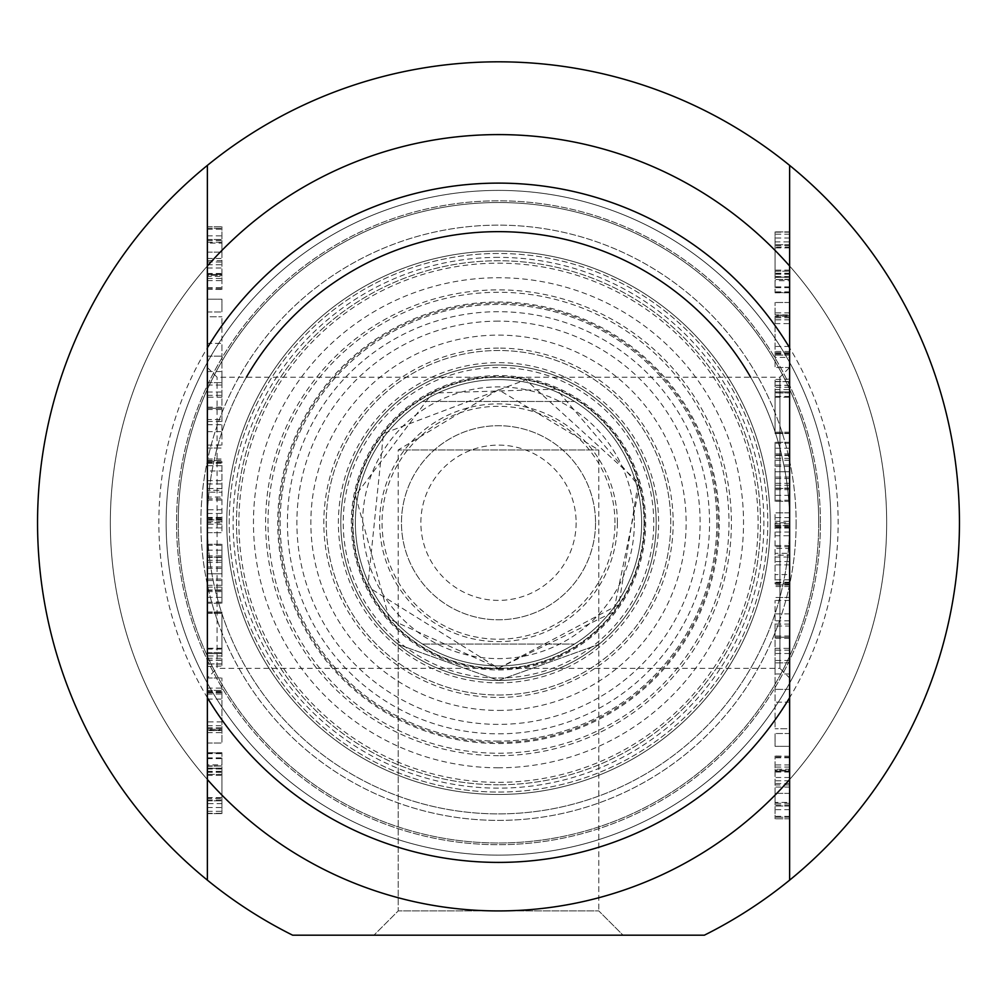 <?xml version="1.0" encoding="UTF-8"?>
<svg xmlns="http://www.w3.org/2000/svg" width="997" height="997" viewBox="0 0 997 997"><rect width="100%" height="100%" fill="white"/><g stroke="black" fill="none" stroke-linecap="round" stroke-linejoin="round"><path stroke-width="0.75" stroke-dasharray="4.99 3.74" d="M750.616 377.202A291.124 291.124 0 0 1 789.624 522.764A291.124 291.124 0 0 0 352.938 270.636A291.124 291.124 0 0 0 352.938 774.881A291.124 291.124 0 0 0 789.624 522.764A291.124 291.124 0 0 1 423.152 803.968A291.124 291.124 0 0 1 246.384 377.202M796.117 522.764A297.617 297.617 0 0 1 349.685 780.514A297.617 297.617 0 0 1 349.685 265.015A297.617 297.617 0 0 1 796.117 522.764A297.617 297.617 0 0 0 349.685 265.015A297.617 297.617 0 0 0 349.685 780.514A297.617 297.617 0 0 0 796.117 522.764M820.431 522.764A321.931 321.931 0 0 0 337.534 243.953A321.931 321.931 0 0 0 337.534 801.563A321.931 321.931 0 0 0 820.431 522.764A321.931 321.931 0 0 1 337.534 801.563A321.931 321.931 0 0 1 337.534 243.953A321.931 321.931 0 0 1 820.431 522.764M644.062 522.764A145.562 145.562 0 0 0 425.719 396.706A145.562 145.562 0 0 0 425.719 648.823A145.562 145.562 0 0 0 644.062 522.764A145.562 145.562 0 0 0 425.719 396.706A145.562 145.562 0 0 0 425.719 648.823A145.562 145.562 0 0 0 644.062 522.764M634.354 522.764A135.854 135.854 0 0 1 430.567 640.41A135.854 135.854 0 0 1 430.567 405.106A135.854 135.854 0 0 1 634.354 522.764M595.545 522.764A97.045 97.045 0 0 1 449.983 606.799A97.045 97.045 0 0 1 449.983 438.717A97.045 97.045 0 0 1 595.545 522.764A97.045 97.045 0 0 0 449.983 438.717A97.045 97.045 0 0 0 449.983 606.799A97.045 97.045 0 0 0 595.545 522.764M576.129 522.764A77.629 77.629 0 0 1 459.679 589.987A77.629 77.629 0 0 1 459.679 455.529A77.629 77.629 0 0 1 576.129 522.764M617.38 522.764A118.88 118.88 0 0 0 439.066 419.812A118.88 118.88 0 0 0 439.066 625.705A118.88 118.88 0 0 0 617.38 522.764M641.632 522.764A143.132 143.132 0 0 1 426.928 646.717A143.132 143.132 0 0 1 426.928 398.8A143.132 143.132 0 0 1 641.632 522.764A143.132 143.132 0 0 0 426.928 398.8A143.132 143.132 0 0 0 426.928 646.717A143.132 143.132 0 0 0 641.632 522.764M422.516 401.455A143.132 143.132 0 0 1 574.484 401.455A143.132 143.132 0 0 0 422.516 401.455L574.484 401.455L422.516 401.455M422.516 644.062A143.132 143.132 0 0 0 574.484 644.062A143.132 143.132 0 0 1 422.516 644.062L574.484 644.062L422.516 644.062M498.5 741.107A218.343 218.343 0 0 1 280.157 522.764A218.343 218.343 0 0 1 498.5 304.421A218.343 218.343 0 0 1 716.843 522.764A218.343 218.343 0 0 1 498.5 741.107A218.343 218.343 0 0 0 687.594 413.593A218.343 218.343 0 0 0 309.406 413.593A218.343 218.343 0 0 0 498.5 741.107M398.214 644.448L498.5 680.453L598.786 644.448L498.5 680.453L398.214 644.448L398.214 910.922L598.786 910.922L398.214 910.922L598.786 910.922L623.05 935.186L373.95 935.186L623.05 935.186L373.95 935.186L623.05 935.186L598.786 910.922L398.214 910.922L373.95 935.186L398.214 910.922L398.214 449.983L598.786 449.983L398.214 449.983L498.5 389.715L598.786 449.983L598.786 910.922L598.786 644.448M498.5 743.525A220.773 220.773 0 0 0 689.687 412.372A220.773 220.773 0 0 0 307.313 412.372A220.773 220.773 0 0 0 498.5 743.525A220.773 220.773 0 0 0 689.687 412.372A220.773 220.773 0 0 0 307.313 412.372A220.773 220.773 0 0 0 498.5 743.525M498.5 782.346A259.581 259.581 0 0 0 723.311 392.968A259.581 259.581 0 0 0 273.689 392.968A259.581 259.581 0 0 0 498.5 782.346M498.5 767.79A245.025 245.025 0 0 1 286.301 400.246A245.025 245.025 0 0 1 710.699 400.246A245.025 245.025 0 0 1 498.5 767.79M498.5 862.405A339.641 339.641 0 0 0 792.64 352.938A339.641 339.641 0 0 0 204.36 352.938A339.641 339.641 0 0 0 498.5 862.405M498.5 755.664A232.899 232.899 0 0 1 296.807 406.315A232.899 232.899 0 0 1 700.193 406.315A232.899 232.899 0 0 1 498.5 755.664M292.644 935.186L704.356 935.186L292.644 935.186A460.938 460.938 0 0 1 139.48 233.672A460.938 460.938 0 0 1 857.52 233.672A460.938 460.938 0 0 1 704.356 935.186A460.938 460.938 0 0 0 857.52 233.672A460.938 460.938 0 0 0 139.48 233.672A460.938 460.938 0 0 0 292.644 935.186L704.356 935.186A460.938 460.938 0 0 0 857.52 233.672A460.938 460.938 0 0 0 139.48 233.672A460.938 460.938 0 0 0 292.644 935.186M498.5 910.922A388.169 388.169 0 0 1 162.337 328.674A388.169 388.169 0 0 1 834.663 328.674A388.169 388.169 0 0 1 498.5 910.922A388.169 388.169 0 0 0 834.663 328.674A388.169 388.169 0 0 0 162.337 328.674A388.169 388.169 0 0 0 498.5 910.922A388.169 388.169 0 0 0 834.663 328.674A388.169 388.169 0 0 0 162.337 328.674A388.169 388.169 0 0 0 498.5 910.922A388.169 388.169 0 0 0 834.663 328.674A388.169 388.169 0 0 0 162.337 328.674A388.169 388.169 0 0 0 498.5 910.922M498.5 794.472A271.72 271.72 0 0 0 733.817 386.898A271.72 271.72 0 0 0 263.183 386.898A271.72 271.72 0 0 0 498.5 794.472A271.72 271.72 0 0 1 263.183 386.898A271.72 271.72 0 0 1 733.817 386.898A271.72 271.72 0 0 1 498.5 794.472A271.72 271.72 0 0 1 263.183 386.898A271.72 271.72 0 0 1 733.817 386.898A271.72 271.72 0 0 1 498.5 794.472M178.264 522.764A320.236 320.236 0 0 0 658.618 800.093A320.236 320.236 0 0 0 658.618 245.424A320.236 320.236 0 0 0 178.264 522.764A320.236 320.236 0 0 1 658.618 245.424A320.236 320.236 0 0 1 658.618 800.093A320.236 320.236 0 0 1 178.264 522.764M498.5 855.127A332.362 332.362 0 0 0 786.334 356.577A332.362 332.362 0 0 0 210.666 356.577A332.362 332.362 0 0 0 498.5 855.127A332.362 332.362 0 0 0 786.334 356.577A332.362 332.362 0 0 0 210.666 356.577A332.362 332.362 0 0 0 498.5 855.127M498.5 348.09A174.674 174.674 0 0 0 347.23 610.102A174.674 174.674 0 0 0 649.77 610.102A174.674 174.674 0 0 0 498.5 348.09M498.5 753.234A230.469 230.469 0 0 0 698.099 407.524A230.469 230.469 0 0 0 298.901 407.524A230.469 230.469 0 0 0 498.5 753.234M498.5 257.376A265.389 265.389 0 0 0 268.667 655.453A265.389 265.389 0 0 0 728.333 655.453A265.389 265.389 0 0 0 498.5 257.376M498.5 253.475A269.29 269.29 0 0 0 229.21 522.764A269.29 269.29 0 0 0 498.5 792.054A269.29 269.29 0 0 0 767.79 522.764A269.29 269.29 0 0 0 498.5 253.475M498.5 792.054A269.29 269.29 0 0 0 731.711 388.12A269.29 269.29 0 0 0 265.289 388.12A269.29 269.29 0 0 0 498.5 792.054A269.29 269.29 0 0 0 731.711 388.12A269.29 269.29 0 0 0 265.289 388.12A269.29 269.29 0 0 0 498.5 792.054M498.5 695.009A172.244 172.244 0 0 0 647.676 436.636A172.244 172.244 0 0 0 349.324 436.636A172.244 172.244 0 0 0 498.5 695.009A172.244 172.244 0 0 0 647.676 436.636A172.244 172.244 0 0 0 349.324 436.636A172.244 172.244 0 0 0 498.5 695.009A172.244 172.244 0 0 0 647.676 436.636A172.244 172.244 0 0 0 349.324 436.636A172.244 172.244 0 0 0 498.5 695.009M498.5 710.412A187.66 187.66 0 0 0 661.011 428.934A187.66 187.66 0 0 0 335.989 428.934A187.66 187.66 0 0 0 498.5 710.412M498.5 680.453A157.688 157.688 0 0 0 635.064 443.914A157.688 157.688 0 0 0 361.936 443.914A157.688 157.688 0 0 0 498.5 680.453A157.688 157.688 0 0 0 635.064 443.914A157.688 157.688 0 0 0 361.936 443.914A157.688 157.688 0 0 0 498.5 680.453M207.376 240.589L221.932 240.589L221.932 239.492L221.932 252.141L221.932 226.705L221.932 289.479L221.932 240.589M207.376 242.246L221.932 242.246M221.932 260.578L207.376 260.578L207.376 243.094L221.932 243.094M207.376 268.019L221.932 268.019M207.376 273.564L221.932 273.564M207.376 276.306L207.376 228.263L207.376 274.462L221.932 274.462L221.932 275.322L221.932 274.462L207.376 274.462L207.376 275.322L221.932 275.322L221.932 276.306L221.932 275.322L207.376 275.322L207.376 276.306L221.932 276.306M207.376 273.465L221.932 273.465M207.376 258.447L221.932 258.447M207.376 228.263L221.932 228.263L207.376 228.263M207.376 261.999L221.932 261.999M207.376 278.437L221.932 278.437M207.376 287.734L221.932 287.734M207.376 289.205L221.932 289.205M207.376 239.492L221.932 239.492L207.376 239.492L207.376 289.292L221.932 289.292M207.376 289.292L221.932 289.479M207.376 288.108L221.932 288.108M207.376 280.581L221.932 280.581M207.376 274.362L221.932 274.362M207.376 264.753L221.932 264.753M207.376 235.84L221.932 235.84M207.376 229.21L221.932 229.21M207.376 226.705L221.932 226.705L207.376 226.705M207.376 252.141L221.932 252.141L207.376 252.141M207.376 239.592L221.932 239.592M207.376 316.772L207.376 343.354L221.932 343.354L221.932 382.636L221.932 316.772L221.932 343.354L207.376 343.354L207.376 382.636L207.376 316.772L221.932 316.772L207.376 316.772M207.376 382.636L221.932 382.636L207.376 382.636M207.376 356.153L221.932 356.153L207.376 356.153M207.376 448.027L221.932 448.027L207.376 448.027L207.376 461.623L221.932 461.623L221.932 490.337L221.932 461.623M207.376 460.863L221.932 460.44L207.376 460.863M207.376 460.44L221.932 460.44M207.376 459.019L221.932 459.019M207.376 465.699L221.932 465.699M221.932 488.493L207.376 488.493L207.376 470.958L221.932 470.958M207.376 461.623L207.376 490.337L221.932 490.337L221.932 532.66L221.932 490.337L207.376 490.337L207.376 497.067L221.932 497.067M221.932 509.766L207.376 509.766L207.376 492.194L221.932 492.194M207.376 513.467L221.932 513.467M221.932 524.223L207.376 524.223L207.376 521.705L221.932 521.705M207.376 690.435L221.932 690.435L207.376 690.435L207.376 367.494L207.376 522.764L221.932 522.752M207.376 527.912L221.932 527.912M207.376 532.66L221.932 532.66L207.376 532.66L207.376 519.861L221.932 519.861M207.376 497.067L207.376 519.861M207.376 520.147L221.932 520.147M207.376 520.048L221.932 520.048M207.376 519.051L221.932 519.051M207.376 518.104L221.932 518.104M207.376 498.774L221.932 498.774M207.376 483.944L221.932 483.944M207.376 463.281L221.932 463.281M207.376 462.571L221.932 462.571M207.376 765.92L221.932 765.92L207.376 765.92L207.376 798.423L221.932 798.423L221.932 800.84L221.932 766.307L221.932 798.423M207.376 797.625L221.932 797.625M207.376 775.392L221.932 775.392M207.376 774.445L221.932 774.445M207.376 772.314L221.932 772.314M221.932 803.644L207.376 803.644L207.376 768.338L221.932 768.338L221.932 752.897L221.932 813.639L221.932 768.338L207.376 768.338L207.376 764.836L221.932 764.836M207.376 766.307L221.932 765.92L207.376 766.307M207.376 766.02L221.932 766.02M207.376 768.151L221.932 768.151M207.376 772.127L221.932 772.127M207.376 798.423L207.376 774.357L221.932 774.357M221.932 752.698L207.376 752.698L207.376 800.84L221.932 800.84L207.376 800.84L207.376 813.639L221.932 813.639L207.376 813.639M207.376 799.943L221.932 799.943M207.376 753.645L221.932 753.645M207.376 753.458L221.932 753.458M207.376 757.87L221.932 757.87M207.376 807.52L221.932 807.52M207.376 811.309L221.932 811.309M207.376 813.353L221.932 813.353M207.376 800.84L221.932 800.84L207.376 800.84M207.376 768.999L221.932 768.999M207.376 758.63L221.932 758.63M207.376 653.621L221.932 653.621L221.932 611.971L221.932 666.42L221.932 612.357L221.932 653.621L207.376 653.621L207.376 613.342L207.376 653.621L221.932 653.534M207.376 613.342L221.932 613.342L207.376 613.342M221.932 655.939L207.376 655.939L207.376 612.357L207.376 652.537L221.932 652.537M207.376 652.537L207.376 653.534M207.376 649.072L221.932 649.072M207.376 612.357L221.932 612.357L207.376 612.357M207.376 660.114L221.932 660.114M207.376 664.089L221.932 664.089M207.376 666.42L221.932 666.033M221.932 648.274L207.376 648.274L207.376 611.971L207.376 663.902L221.932 663.902M207.376 663.902L207.376 666.033M207.376 660.301L221.932 660.301M207.376 658.269L221.932 658.269M207.376 611.971L221.932 611.971L207.376 611.971M207.376 652.624L221.932 652.624M207.376 691.532L221.932 691.532L221.932 678.022L221.932 743.039L221.932 691.532M207.376 692.379L221.932 692.379M221.932 721.903L207.376 721.903L207.376 692.765L221.932 692.765M207.376 725.691L221.932 725.691M207.376 732.658L221.932 732.658M207.376 743.039L221.932 743.039L207.376 743.039L207.376 730.627L221.932 730.627L207.376 730.153L221.932 730.153M207.376 522.764L207.376 729.243L221.932 729.243M207.376 729.243L207.376 730.153M207.376 728.77L221.932 728.77M207.376 727.735L221.932 727.735M207.376 699.059L221.932 699.059M207.376 694.037L221.932 694.037M207.376 688.117L221.932 688.117M207.376 678.022L221.932 678.022L207.376 678.022L217.084 668.326L217.084 377.202L217.084 668.326L779.916 668.326L779.916 377.202L779.916 668.326L789.624 678.022L789.624 367.494L775.068 367.494L775.068 302.49L775.068 367.494L789.624 367.494L789.624 357.4L775.068 357.4M207.376 690.535L221.932 690.535M207.376 407.187L207.376 421.444L207.376 395.335L207.376 407.187L221.932 407.187L221.932 421.444L221.932 407.187M207.376 395.335L221.932 395.335M207.376 421.444L221.932 421.444M207.376 409.505L221.932 409.505M207.376 408.321L221.932 408.321L221.932 371.557L221.932 445.086L221.932 408.321L207.376 408.321M221.932 397.18L207.376 397.18L207.376 445.086L207.376 419.5L221.932 419.5M207.376 445.086L221.932 445.086M207.376 431.639L221.932 431.639M207.376 424.71L221.932 424.71M207.376 392.02L221.932 392.02M207.376 385.054L221.932 385.054M207.376 371.557L221.932 371.557M207.376 311.986L207.376 299.2L221.932 299.2L221.932 311.986L221.932 299.2L207.376 299.2L207.376 311.986L221.932 311.986L207.376 311.986M207.376 587.146L221.932 587.146L221.932 573.786L221.932 603.26L221.932 587.146M207.376 589.987L221.932 589.987M207.376 557.061L221.932 557.061L207.376 557.061L207.376 544.262L207.376 603.26L207.376 590.461L221.932 590.461M207.376 603.26L221.932 603.26L207.376 603.26M207.376 602.213L221.932 602.213M207.376 597.328L221.932 597.328M207.376 591.595L221.932 591.595M207.376 585.301L221.932 585.301M207.376 573.786L221.932 573.786L221.932 544.262L221.932 573.786L207.376 573.786M207.376 562.221L221.932 562.221M207.376 555.827L221.932 555.827M207.376 550.182L221.932 550.182M207.376 545.309L221.932 545.309M207.376 544.262L221.932 544.262L207.376 544.262M207.376 557.435L221.932 557.435M207.376 560.277L221.932 560.277M207.376 566.957L221.932 566.957M207.376 580.553L221.932 580.553M207.376 362.41L207.376 266.012L207.376 362.41A332.362 332.362 0 0 1 789.624 362.41L789.624 266.012L789.624 362.41A332.362 332.362 0 0 0 207.376 362.41M207.376 880.139L207.376 165.39M207.376 683.119L207.376 779.504L207.376 683.119A332.362 332.362 0 0 0 789.624 683.119L789.624 779.504L789.624 683.119A332.362 332.362 0 0 1 207.376 683.119M789.624 804.94L775.068 804.94L775.068 806.025L775.068 793.375L775.068 818.824L775.068 756.038L775.068 804.94M789.624 803.283L775.068 803.283M775.068 784.938L789.624 784.938L789.624 802.423L775.068 802.423M789.624 777.498L775.068 777.498M789.624 771.952L775.068 771.952M789.624 769.21L789.624 817.253L789.624 771.055L775.068 771.055L775.068 770.207L775.068 771.055L789.624 771.055L789.624 770.207L775.068 770.207L775.068 769.21L775.068 770.207L789.624 770.207L789.624 769.21L775.068 769.21M789.624 772.052L775.068 772.052M789.624 787.069L775.068 787.069M789.624 817.253L775.068 817.253L789.624 817.253M789.624 783.517L775.068 783.517M789.624 767.079L775.068 767.079M789.624 757.795L775.068 757.795M789.624 756.324L775.068 756.324M789.624 806.025L775.068 806.025L789.624 806.025L789.624 756.225L775.068 756.225M789.624 756.225L775.068 756.038M789.624 757.408L775.068 757.408M789.624 764.948L775.068 764.948M789.624 771.155L775.068 771.155M789.624 780.776L775.068 780.776M789.624 809.676L775.068 809.676M789.624 816.306L775.068 816.306M789.624 818.824L775.068 818.824L789.624 818.824M789.624 793.375L775.068 793.375L789.624 793.375M789.624 805.937L775.068 805.937M789.624 728.745L789.624 702.162L775.068 702.162L775.068 662.88L775.068 728.745L775.068 702.162L789.624 702.162L789.624 662.88L789.624 728.745L775.068 728.745L789.624 728.745M789.624 662.88L775.068 662.88L789.624 662.88M789.624 689.363L775.068 689.363L789.624 689.363M789.624 597.49L775.068 597.49L789.624 597.49L789.624 583.893L775.068 583.893L775.068 555.179L775.068 583.893M789.624 584.653L775.068 585.077L789.624 584.653M789.624 585.077L775.068 585.077M789.624 586.498L775.068 586.498M789.624 579.818L775.068 579.818M775.068 557.024L789.624 557.024L789.624 574.559L775.068 574.559M789.624 583.893L789.624 555.179L775.068 555.179L775.068 512.869L775.068 555.179L789.624 555.179L789.624 548.45L775.068 548.45M775.068 535.75L789.624 535.75L789.624 553.335L775.068 553.335M789.624 532.062L775.068 532.062M775.068 521.306L789.624 521.306L789.624 523.811L775.068 523.811M789.624 355.082L775.068 355.082L789.624 355.082L789.624 522.764L775.068 522.764M789.624 517.605L775.068 517.605M789.624 512.869L775.068 512.869L789.624 512.869L789.624 525.656L775.068 525.656M789.624 548.45L789.624 525.656M789.624 525.382L775.068 525.382M789.624 525.469L775.068 525.469M789.624 526.466L775.068 526.466M789.624 527.413L775.068 527.413M789.624 546.742L775.068 546.742M789.624 561.573L775.068 561.573M789.624 582.236L775.068 582.236M789.624 582.946L775.068 582.946M789.624 279.596L775.068 279.596L789.624 279.596L789.624 247.094L775.068 247.094L775.068 244.676L775.068 279.222L775.068 247.094M789.624 247.904L775.068 247.904M789.624 270.125L775.068 270.125M789.624 271.072L775.068 271.072M789.624 273.203L775.068 273.203M775.068 241.885L789.624 241.885L789.624 277.178L775.068 277.178L775.068 292.632L775.068 231.89L775.068 277.178L789.624 277.178L789.624 280.693L775.068 280.693M789.624 279.222L775.068 279.596L789.624 279.222M789.624 279.509L775.068 279.509M789.624 277.378L775.068 277.378M789.624 273.39L775.068 273.39M789.624 247.094L789.624 271.159L775.068 271.159M775.068 292.819L789.624 292.819L789.624 244.676L775.068 244.676L789.624 244.676L789.624 231.89L775.068 231.89L789.624 231.89M789.624 245.574L775.068 245.574M789.624 291.872L775.068 291.872M789.624 292.059L775.068 292.059M789.624 287.659L775.068 287.659M789.624 237.996L775.068 237.996M789.624 234.208L775.068 234.208M789.624 232.164L775.068 232.164M789.624 244.676L775.068 244.676L789.624 244.676M789.624 276.518L775.068 276.518M789.624 286.899L775.068 286.899M789.624 391.896L775.068 391.896L775.068 433.545L775.068 379.109L775.068 433.172L775.068 391.896L789.624 391.896L789.624 432.175L789.624 391.896L775.068 391.995M789.624 432.175L775.068 432.175L789.624 432.175M775.068 389.578L789.624 389.578L789.624 433.172L789.624 392.992L775.068 392.992M789.624 392.992L789.624 391.995M789.624 396.445L775.068 396.445M789.624 433.172L775.068 433.172L789.624 433.172M789.624 385.403L775.068 385.403M789.624 381.427L775.068 381.427M789.624 379.109L775.068 379.483M775.068 397.255L789.624 397.255L789.624 433.545L789.624 381.614L775.068 381.614M789.624 381.614L789.624 379.483M789.624 385.216L775.068 385.216M789.624 387.26L775.068 387.26M789.624 433.545L775.068 433.545L789.624 433.545M789.624 392.893L775.068 392.893M789.624 353.985L775.068 353.985M789.624 353.137L775.068 353.137M775.068 323.614L789.624 323.614L789.624 352.764L775.068 352.764M789.624 319.825L775.068 319.825M789.624 312.859L775.068 312.859M789.624 302.49L775.068 302.49L789.624 302.49L789.624 314.902L775.068 314.902L789.624 315.376L775.068 315.376M789.624 357.4L789.624 316.273L775.068 316.273M789.624 316.273L789.624 315.376M789.624 316.747L775.068 316.747M789.624 317.794L775.068 317.794M789.624 346.458L775.068 346.458M789.624 351.48L775.068 351.48M789.624 354.982L775.068 354.982M789.624 638.342L789.624 624.072L789.624 650.181L789.624 638.342L775.068 638.342L775.068 624.072L775.068 638.342M789.624 650.181L775.068 650.181M789.624 624.072L775.068 624.072M789.624 636.011L775.068 636.011M789.624 637.195L775.068 637.195L775.068 673.972L775.068 600.431L775.068 637.195L789.624 637.195M775.068 648.337L789.624 648.337L789.624 600.431L789.624 626.016L775.068 626.016M789.624 600.431L775.068 600.431M789.624 613.89L775.068 613.89M789.624 620.807L775.068 620.807M789.624 653.496L775.068 653.496M789.624 660.463L775.068 660.463M789.624 673.972L775.068 673.972M789.624 733.53L789.624 746.329L775.068 746.329L775.068 733.53L775.068 746.329L789.624 746.329L789.624 733.53L775.068 733.53L789.624 733.53M789.624 458.371L775.068 458.371L775.068 471.743L775.068 442.269L775.068 458.371M789.624 455.529L775.068 455.529M789.624 488.468L775.068 488.468L789.624 488.468L789.624 501.254L789.624 442.269L789.624 455.056L775.068 455.056M789.624 442.269L775.068 442.269L789.624 442.269M789.624 443.304L775.068 443.304M789.624 448.189L775.068 448.189M789.624 453.922L775.068 453.922M789.624 460.228L775.068 460.228M789.624 471.743L775.068 471.743L775.068 501.254L775.068 471.743L789.624 471.743M789.624 483.296L775.068 483.296M789.624 489.701L775.068 489.701M789.624 495.335L775.068 495.335M789.624 500.22L775.068 500.22M789.624 501.254L775.068 501.254L789.624 501.254M789.624 488.081L775.068 488.081M789.624 485.24L775.068 485.24M789.624 478.56L775.068 478.56M789.624 464.963L775.068 464.963M789.624 165.39L789.624 880.139M789.624 522.764L789.624 678.022M789.624 779.504A388.169 388.169 0 0 1 207.376 779.504A388.169 388.169 0 0 0 789.624 779.504A388.169 388.169 0 0 1 207.376 779.504M207.376 266.012A388.169 388.169 0 0 1 789.624 266.012A388.169 388.169 0 0 0 207.376 266.012A388.169 388.169 0 0 1 789.624 266.012M818.736 522.764A320.236 320.236 0 0 1 338.382 800.093A320.236 320.236 0 0 1 338.382 245.424A320.236 320.236 0 0 1 818.736 522.764A320.236 320.236 0 0 0 338.382 245.424A320.236 320.236 0 0 0 338.382 800.093A320.236 320.236 0 0 0 818.736 522.764M614.95 522.764A116.45 116.45 0 0 0 440.275 421.918A116.45 116.45 0 0 0 440.275 623.611A116.45 116.45 0 0 0 614.95 522.764M498.5 784.776A262.012 262.012 0 0 1 271.595 391.759A262.012 262.012 0 0 1 725.405 391.759A262.012 262.012 0 0 1 498.5 784.776A262.012 262.012 0 0 0 725.405 391.759A262.012 262.012 0 0 0 271.595 391.759A262.012 262.012 0 0 0 498.5 784.776M498.5 678.022A155.27 155.27 0 0 0 632.958 445.123A155.27 155.27 0 0 0 364.042 445.123A155.27 155.27 0 0 0 498.5 678.022M498.5 668.937A146.173 146.173 0 0 0 644.673 522.764A146.173 146.173 0 0 0 498.5 376.579A146.173 146.173 0 0 0 352.327 522.764A146.173 146.173 0 0 0 498.5 668.937M498.5 669.947A147.182 147.182 0 0 0 625.966 449.173A147.182 147.182 0 0 0 371.034 449.173A147.182 147.182 0 0 0 498.5 669.947M498.5 682.883A160.118 160.118 0 0 0 658.618 522.764A160.118 160.118 0 0 0 498.5 362.646A160.118 160.118 0 0 0 338.382 522.764A160.118 160.118 0 0 0 498.5 682.883M498.5 321.146A201.618 201.618 0 0 0 296.882 522.764A201.618 201.618 0 0 0 498.5 724.383A201.618 201.618 0 0 0 700.118 522.764A201.618 201.618 0 0 0 498.5 321.146M498.5 742.441A219.689 219.689 0 0 0 688.753 412.92A219.689 219.689 0 0 0 308.247 412.92A219.689 219.689 0 0 0 498.5 742.441M498.5 733.829A211.065 211.065 0 0 0 681.287 417.232A211.065 211.065 0 0 0 315.713 417.232A211.065 211.065 0 0 0 498.5 733.829M207.376 517.443L221.932 517.443M207.376 500.058L221.932 500.058M207.376 480.629L221.932 480.629M207.376 752.897L221.932 752.897L207.376 752.897M207.376 771.329L221.932 771.329M207.376 579.095L221.932 579.095M207.376 568.427L221.932 568.427M207.376 557.149L221.932 557.149M789.624 528.074L775.068 528.074M789.624 545.471L775.068 545.471M789.624 564.888L775.068 564.888M789.624 292.632L775.068 292.632L789.624 292.632M789.624 274.2L775.068 274.2M789.624 466.434L775.068 466.434M789.624 477.089L775.068 477.089M789.624 488.368L775.068 488.368M498.5 668.326L618.888 604.581L638.279 482.149L525.78 379.782L383.484 433.545L367.781 586.797L498.5 668.326L613.516 611.971L639.488 486.561L556.314 389.166L432.411 393.067L355.518 495.484L389.316 619.025L498.5 668.326M207.376 367.494L217.084 377.202L779.916 377.202L789.624 367.494"/><path stroke-width="1.5" d="M246.384 377.202A291.124 291.124 0 0 1 750.616 377.202M207.376 243.094L207.376 239.492M207.376 289.479L207.376 260.578M207.376 470.958L207.376 448.027M207.376 492.194L207.376 488.493M207.376 521.705L207.376 509.766M207.376 532.66L207.376 524.223M207.376 774.357L207.376 752.698M207.376 813.639L207.376 803.644M207.376 666.42L207.376 655.939M207.376 653.621L207.376 648.274M207.376 692.765L207.376 690.435M207.376 743.039L207.376 721.903M207.376 419.5L207.376 397.18M207.376 590.461L207.376 557.061M207.376 697.701L207.376 880.139A460.938 460.938 0 0 1 207.376 165.39L207.376 697.701A339.641 339.641 0 0 0 789.624 697.701L789.624 165.39A460.938 460.938 0 0 1 789.624 880.139L789.624 697.701M789.624 802.423L789.624 806.025M789.624 756.038L789.624 784.938M789.624 574.559L789.624 597.49M789.624 553.335L789.624 557.024M789.624 523.811L789.624 535.75M789.624 512.869L789.624 521.306M789.624 271.159L789.624 292.819M789.624 231.89L789.624 241.885M789.624 379.109L789.624 389.578M789.624 391.896L789.624 397.255M789.624 352.764L789.624 355.082M789.624 302.49L789.624 323.614M789.624 626.016L789.624 648.337M789.624 455.056L789.624 488.468M207.376 779.504A388.169 388.169 0 0 0 789.624 779.504M789.624 880.139A460.938 460.938 0 0 1 704.356 935.186L292.644 935.186A460.938 460.938 0 0 1 207.376 880.139M207.376 165.39A460.938 460.938 0 0 1 789.624 165.39M207.376 347.816A339.641 339.641 0 0 1 789.624 347.816M789.624 266.012A388.169 388.169 0 0 0 207.376 266.012"/></g></svg>
